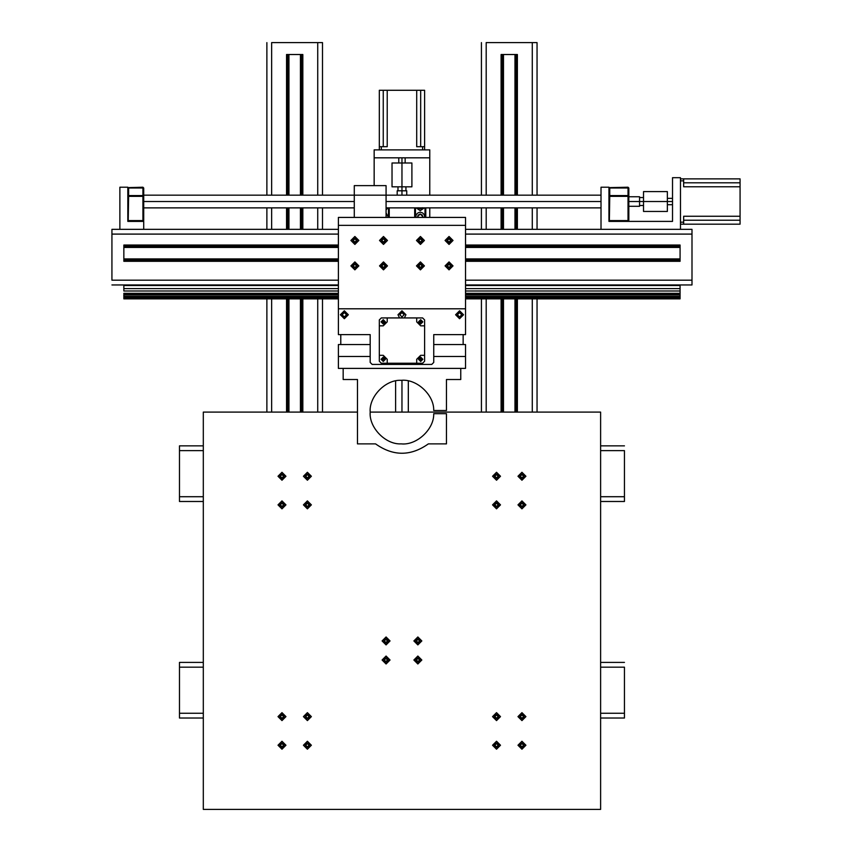 <?xml version="1.0" encoding="UTF-8"?>
<svg xmlns="http://www.w3.org/2000/svg" width="852" height="852" viewBox="0 0 852 852"><rect width="100%" height="100%" fill="white"/><g stroke="black" fill="none" stroke-linecap="round" stroke-linejoin="round"><path stroke-width="1.28" d="M271.65 42.6L317.732 42.6L271.65 42.6L271.65 195.161L271.65 42.6M322.503 42.6L317.732 42.6L322.503 42.6L322.503 195.161L322.503 42.6M322.503 412.091L322.503 298.86L322.503 412.091M322.503 229.337L322.503 207.877L322.503 229.337M317.732 412.091L317.732 298.86L317.732 412.091M317.732 229.337L317.732 207.877L317.732 229.337M317.732 195.161L317.732 42.6L317.732 195.161M271.65 412.091L271.65 298.86L271.65 412.091M271.65 229.337L271.65 207.877L271.65 229.337M266.878 412.091L266.878 298.86L266.878 412.091M266.878 229.337L266.878 207.877L266.878 229.337M266.878 195.161L266.878 42.6L266.878 195.161M486.194 42.6L532.276 42.6L486.194 42.6L486.194 195.161L486.194 42.6M537.048 42.6L532.276 42.6L537.048 42.6L537.048 195.161L537.048 42.6M537.048 412.091L537.048 298.86L537.048 412.091M537.048 229.337L537.048 207.877L537.048 229.337M532.276 412.091L532.276 298.86L532.276 412.091M532.276 229.337L532.276 207.877L532.276 229.337M532.276 195.161L532.276 42.6L532.276 195.161M486.194 412.091L486.194 298.86L486.194 412.091M486.194 229.337L486.194 207.877L486.194 229.337M481.423 412.091L481.423 298.86L481.423 412.091M481.423 229.337L481.423 207.877L481.423 229.337M481.423 195.161L481.423 42.6L481.423 195.161M624.452 667.169L624.452 713.252L624.452 667.169L600.617 667.169L624.452 667.169M624.452 718.023L624.452 713.252L624.452 718.023L600.617 718.023L624.452 718.023M179.474 713.252L179.474 718.023L203.309 718.023L179.474 718.023L179.474 713.252L203.309 713.252L179.474 713.252L179.474 667.169L179.474 713.252M179.474 662.398L179.474 667.169L203.309 667.169L179.474 667.169L179.474 662.398L203.309 662.398L179.474 662.398M600.617 713.252L624.452 713.252L600.617 713.252M600.617 662.398L624.452 662.398L600.617 662.398M501.295 54.517L502.563 54.517L501.295 54.517L501.295 195.161L501.295 54.517M502.936 54.517L503.489 54.517L502.936 54.517L502.936 195.161L502.936 54.517M514.981 54.517L503.489 54.517L515.535 54.517L514.981 54.517L514.981 195.161L514.981 54.517M515.918 54.517L517.175 54.517L515.918 54.517L515.918 195.161L515.918 54.517M517.377 54.517L517.377 195.161L517.377 54.517M517.377 412.091L517.377 298.86L517.377 412.091M517.377 229.337L517.377 207.877L517.377 229.337M517.175 412.091L517.175 298.86L517.175 412.091M517.175 229.337L517.175 207.877L517.175 229.337M517.175 195.161L517.175 54.517L517.175 195.161M515.918 412.091L515.918 298.86L515.918 412.091M515.918 229.337L515.918 207.877L515.918 229.337M515.535 412.091L515.535 298.86L515.535 412.091M515.535 229.337L515.535 207.877L515.535 229.337M515.535 195.161L515.535 54.517L515.535 195.161M514.981 412.091L514.981 298.86L514.981 412.091M514.981 229.337L514.981 207.877L514.981 229.337M503.489 412.091L503.489 298.86L503.489 412.091M503.489 229.337L503.489 207.877L503.489 229.337M503.489 195.161L503.489 54.517L503.489 195.161M502.936 412.091L502.936 298.86L502.936 412.091M502.936 229.337L502.936 207.877L502.936 229.337M502.563 412.091L502.563 298.86L502.563 412.091M502.563 229.337L502.563 207.877L502.563 229.337M502.563 195.161L502.563 54.517L502.563 195.161M501.295 412.091L501.295 298.86L501.295 412.091M501.295 229.337L501.295 207.877L501.295 229.337M501.093 412.091L501.093 298.86L501.093 412.091M501.093 229.337L501.093 207.877L501.093 229.337M501.093 195.161L501.093 54.517L501.093 195.161M286.751 54.517L288.008 54.517L286.751 54.517L286.751 195.161L286.751 54.517M288.391 54.517L288.945 54.517L288.391 54.517L288.391 195.161L288.391 54.517M300.437 54.517L288.945 54.517L300.99 54.517L300.437 54.517L300.437 195.161L300.437 54.517M301.363 54.517L302.63 54.517L301.363 54.517L301.363 195.161L301.363 54.517M302.833 54.517L302.833 195.161L302.833 54.517M302.833 412.091L302.833 298.86L302.833 412.091M302.833 229.337L302.833 207.877L302.833 229.337M302.63 412.091L302.63 298.86L302.63 412.091M302.63 229.337L302.63 207.877L302.63 229.337M302.63 195.161L302.63 54.517L302.63 195.161M301.363 412.091L301.363 298.86L301.363 412.091M301.363 229.337L301.363 207.877L301.363 229.337M300.99 412.091L300.99 298.86L300.99 412.091M300.99 229.337L300.99 207.877L300.99 229.337M300.99 195.161L300.99 54.517L300.99 195.161M300.437 412.091L300.437 298.86L300.437 412.091M300.437 229.337L300.437 207.877L300.437 229.337M288.945 412.091L288.945 298.86L288.945 412.091M288.945 229.337L288.945 207.877L288.945 229.337M288.945 195.161L288.945 54.517L288.945 195.161M288.391 412.091L288.391 298.86L288.391 412.091M288.391 229.337L288.391 207.877L288.391 229.337M288.008 412.091L288.008 298.86L288.008 412.091M288.008 229.337L288.008 207.877L288.008 229.337M288.008 195.161L288.008 54.517L288.008 195.161M286.751 412.091L286.751 298.86L286.751 412.091M286.751 229.337L286.751 207.877L286.751 229.337M286.549 412.091L286.549 298.86L286.549 412.091M286.549 229.337L286.549 207.877L286.549 229.337M286.549 195.161L286.549 54.517L286.549 195.161M600.617 809.4L203.309 809.4L203.309 412.091L357.467 412.091L203.309 412.091L203.309 809.4L600.617 809.4L600.617 412.091L600.617 809.4M370.183 412.091L600.617 412.091L370.183 412.091C368.841 427.576 385.658 444.819 401.164 443.871C416.617 445.596 434.275 429.216 433.711 413.689L446.459 413.689L446.459 443.881L428.364 443.881C410.76 456.363 393.166 456.363 375.562 443.881L357.467 443.881L357.467 379.513L343.164 379.513L343.164 368.394L343.164 379.513L357.467 379.513L357.467 443.881L375.562 443.881C393.166 456.363 410.76 456.363 428.364 443.881L446.459 443.881L446.459 413.689L433.711 413.689C434.275 429.216 416.617 445.596 401.164 443.871C385.658 444.819 368.841 427.576 370.183 412.091C368.841 396.617 385.658 379.364 401.164 380.322C385.658 379.364 368.841 396.617 370.183 412.091M285.952 476.257L281.98 472.285L278.008 476.257L281.98 480.23L285.952 476.257L281.98 480.23L278.008 476.257L281.98 472.285L285.952 476.257M311.374 476.257L307.402 472.285L303.429 476.257L307.402 480.23L311.374 476.257L307.402 480.23L303.429 476.257L307.402 472.285L311.374 476.257M285.952 504.863L281.98 500.891L278.008 504.863L281.98 508.836L285.952 504.863L281.98 508.836L278.008 504.863L281.98 500.891L285.952 504.863M311.374 504.863L307.402 500.891L303.429 504.863L307.402 508.836L311.374 504.863L307.402 508.836L303.429 504.863L307.402 500.891L311.374 504.863M285.952 716.628L281.98 712.655L278.008 716.628L281.98 720.6L285.952 716.628L281.98 720.6L278.008 716.628L281.98 712.655L285.952 716.628M311.374 716.628L307.402 712.655L303.429 716.628L307.402 720.6L311.374 716.628L307.402 720.6L303.429 716.628L307.402 712.655L311.374 716.628M285.952 745.234L281.98 741.261L278.008 745.234L281.98 749.206L285.952 745.234L281.98 749.206L278.008 745.234L281.98 741.261L285.952 745.234M311.374 745.234L307.402 741.261L303.429 745.234L307.402 749.206L311.374 745.234L307.402 749.206L303.429 745.234L307.402 741.261L311.374 745.234M500.497 476.257L496.524 472.285L492.552 476.257L496.524 480.23L500.497 476.257L496.524 480.23L492.552 476.257L496.524 472.285L500.497 476.257M525.918 476.257L521.946 472.285L517.973 476.257L521.946 480.23L525.918 476.257L521.946 480.23L517.973 476.257L521.946 472.285L525.918 476.257M500.497 504.863L496.524 500.891L492.552 504.863L496.524 508.836L500.497 504.863L496.524 508.836L492.552 504.863L496.524 500.891L500.497 504.863M525.918 504.863L521.946 500.891L517.973 504.863L521.946 508.836L525.918 504.863L521.946 508.836L517.973 504.863L521.946 500.891L525.918 504.863M500.497 716.628L496.524 712.655L492.552 716.628L496.524 720.6L500.497 716.628L496.524 720.6L492.552 716.628L496.524 712.655L500.497 716.628M525.918 716.628L521.946 712.655L517.973 716.628L521.946 720.6L525.918 716.628L521.946 720.6L517.973 716.628L521.946 712.655L525.918 716.628M500.497 745.234L496.524 741.261L492.552 745.234L496.524 749.206L500.497 745.234L496.524 749.206L492.552 745.234L496.524 741.261L500.497 745.234M525.918 745.234L521.946 741.261L517.973 745.234L521.946 749.206L525.918 745.234L521.946 749.206L517.973 745.234L521.946 741.261L525.918 745.234M390.046 640.938L386.073 636.966L382.101 640.938L386.073 644.911L390.046 640.938L386.073 644.911L382.101 640.938L386.073 636.966L390.046 640.938M421.825 640.938L417.853 636.966L413.88 640.938L417.853 644.911L421.825 640.938L417.853 644.911L413.88 640.938L417.853 636.966L421.825 640.938M390.046 660.012L386.073 656.04L382.101 660.012L386.073 663.985L390.046 660.012L386.073 663.985L382.101 660.012L386.073 656.04L390.046 660.012M421.825 660.012L417.853 656.04L413.88 660.012L417.853 663.985L421.825 660.012L417.853 663.985L413.88 660.012L417.853 656.04L421.825 660.012M281.98 474.074L284.163 476.257L281.98 478.441L279.797 476.257L281.98 474.074L279.797 476.257L281.98 478.441L284.163 476.257L281.98 474.074M307.402 474.074L309.585 476.257L307.402 478.441L305.218 476.257L307.402 474.074L305.218 476.257L307.402 478.441L309.585 476.257L307.402 474.074M281.98 502.68L284.163 504.863L281.98 507.046L279.797 504.863L281.98 502.68L279.797 504.863L281.98 507.046L284.163 504.863L281.98 502.68M307.402 502.68L309.585 504.863L307.402 507.046L305.218 504.863L307.402 502.68L305.218 504.863L307.402 507.046L309.585 504.863L307.402 502.68M281.98 714.445L284.163 716.628L281.98 718.811L279.797 716.628L281.98 714.445L279.797 716.628L281.98 718.811L284.163 716.628L281.98 714.445M307.402 714.445L309.585 716.628L307.402 718.811L305.218 716.628L307.402 714.445L305.218 716.628L307.402 718.811L309.585 716.628L307.402 714.445M281.98 743.051L284.163 745.234L281.98 747.417L279.797 745.234L281.98 743.051L279.797 745.234L281.98 747.417L284.163 745.234L281.98 743.051M307.402 743.051L309.585 745.234L307.402 747.417L305.218 745.234L307.402 743.051L305.218 745.234L307.402 747.417L309.585 745.234L307.402 743.051M496.524 474.074L498.708 476.257L496.524 478.441L494.341 476.257L496.524 474.074L494.341 476.257L496.524 478.441L498.708 476.257L496.524 474.074M521.946 474.074L524.14 476.257L521.946 478.441L519.763 476.257L521.946 474.074L519.763 476.257L521.946 478.441L524.14 476.257L521.946 474.074M496.524 502.68L498.708 504.863L496.524 507.046L494.341 504.863L496.524 502.68L494.341 504.863L496.524 507.046L498.708 504.863L496.524 502.68M521.946 502.68L524.14 504.863L521.946 507.046L519.763 504.863L521.946 502.68L519.763 504.863L521.946 507.046L524.14 504.863L521.946 502.68M496.524 714.445L498.708 716.628L496.524 718.811L494.341 716.628L496.524 714.445L494.341 716.628L496.524 718.811L498.708 716.628L496.524 714.445M521.946 714.445L524.14 716.628L521.946 718.811L519.763 716.628L521.946 714.445L519.763 716.628L521.946 718.811L524.14 716.628L521.946 714.445M496.524 743.051L498.708 745.234L496.524 747.417L494.341 745.234L496.524 743.051L494.341 745.234L496.524 747.417L498.708 745.234L496.524 743.051M521.946 743.051L524.14 745.234L521.946 747.417L519.763 745.234L521.946 743.051L519.763 745.234L521.946 747.417L524.14 745.234L521.946 743.051M386.073 638.755L388.256 640.938L386.073 643.132L383.89 640.938L386.073 638.755L383.89 640.938L386.073 643.132L388.256 640.938L386.073 638.755M417.853 638.755L420.036 640.938L417.853 643.132L415.669 640.938L417.853 638.755L415.669 640.938L417.853 643.132L420.036 640.938L417.853 638.755M386.073 657.829L388.256 660.012L386.073 662.196L383.89 660.012L386.073 657.829L383.89 660.012L386.073 662.196L388.256 660.012L386.073 657.829M417.853 657.829L420.036 660.012L417.853 662.196L415.669 660.012L417.853 657.829L415.669 660.012L417.853 662.196L420.036 660.012L417.853 657.829M283.641 476.257L281.98 474.585L280.308 476.257L281.98 477.929L283.641 476.257L281.98 477.929L280.308 476.257L281.98 474.585L283.641 476.257M309.074 476.257L307.402 474.585L305.74 476.257L307.402 477.929L309.074 476.257L307.402 477.929L305.74 476.257L307.402 474.585L309.074 476.257M283.641 504.863L281.98 503.191L280.308 504.863L281.98 506.535L283.641 504.863L281.98 506.535L280.308 504.863L281.98 503.191L283.641 504.863M309.074 504.863L307.402 503.191L305.74 504.863L307.402 506.535L309.074 504.863L307.402 506.535L305.74 504.863L307.402 503.191L309.074 504.863M283.641 716.628L281.98 714.956L280.308 716.628L281.98 718.3L283.641 716.628L281.98 718.3L280.308 716.628L281.98 714.956L283.641 716.628M309.074 716.628L307.402 714.956L305.74 716.628L307.402 718.3L309.074 716.628L307.402 718.3L305.74 716.628L307.402 714.956L309.074 716.628M283.641 745.234L281.98 743.562L280.308 745.234L281.98 746.906L283.641 745.234L281.98 746.906L280.308 745.234L281.98 743.562L283.641 745.234M309.074 745.234L307.402 743.562L305.74 745.234L307.402 746.906L309.074 745.234L307.402 746.906L305.74 745.234L307.402 743.562L309.074 745.234M498.186 476.257L496.524 474.585L494.852 476.257L496.524 477.929L498.186 476.257L496.524 477.929L494.852 476.257L496.524 474.585L498.186 476.257M523.618 476.257L521.946 474.585L520.284 476.257L521.946 477.929L523.618 476.257L521.946 477.929L520.284 476.257L521.946 474.585L523.618 476.257M498.186 504.863L496.524 503.191L494.852 504.863L496.524 506.535L498.186 504.863L496.524 506.535L494.852 504.863L496.524 503.191L498.186 504.863M523.618 504.863L521.946 503.191L520.284 504.863L521.946 506.535L523.618 504.863L521.946 506.535L520.284 504.863L521.946 503.191L523.618 504.863M498.186 716.628L496.524 714.956L494.852 716.628L496.524 718.3L498.186 716.628L496.524 718.3L494.852 716.628L496.524 714.956L498.186 716.628M523.618 716.628L521.946 714.956L520.284 716.628L521.946 718.3L523.618 716.628L521.946 718.3L520.284 716.628L521.946 714.956L523.618 716.628M498.186 745.234L496.524 743.562L494.852 745.234L496.524 746.906L498.186 745.234L496.524 746.906L494.852 745.234L496.524 743.562L498.186 745.234M523.618 745.234L521.946 743.562L520.284 745.234L521.946 746.906L523.618 745.234L521.946 746.906L520.284 745.234L521.946 743.562L523.618 745.234M387.979 640.938L386.073 639.032L384.167 640.938L386.073 642.845L387.979 640.938L386.861 642.674L386.861 639.213L386.861 642.674L384.955 642.493L384.955 639.394L386.073 639.032L387.979 640.938L386.073 642.845L387.979 640.938L386.861 639.213L384.955 639.394L384.955 642.493L386.073 642.845L384.167 640.938L386.073 639.032L387.979 640.938M419.759 640.938L417.853 639.032L415.946 640.938L417.853 642.845L419.759 640.938L417.853 642.845L417.065 642.674L417.065 639.213L417.065 642.674L415.946 640.938L417.853 639.032L418.971 639.394L418.971 642.493L417.853 642.845L418.971 642.493L418.971 639.394L417.853 639.032L415.946 640.938L417.065 642.674L417.853 642.845L415.946 640.938L417.853 639.032L419.759 640.938M387.979 660.012L386.073 658.106L384.167 660.012L386.073 661.919L387.979 660.012L386.861 661.748L386.861 658.276L386.861 661.748L384.955 661.567L384.955 658.468L386.861 658.276L387.979 660.012L386.073 661.919L387.979 660.012L386.861 658.276L384.955 658.468L384.955 661.567L386.073 661.919L384.167 660.012L386.073 658.106L387.979 660.012M419.759 660.012L417.853 658.106L415.946 660.012L417.853 661.919L419.759 660.012L417.853 661.919L417.065 661.748L417.065 658.276L417.065 661.748L415.946 660.012L417.065 658.276L418.971 658.468L418.971 661.567L417.853 661.919L418.971 661.567L418.971 658.468L417.065 658.276L415.946 660.012L417.065 661.748L417.853 661.919L415.946 660.012L417.853 658.106L419.759 660.012M405.935 190.795L405.935 186.822L405.935 190.795M397.99 186.822L397.99 190.795L397.99 186.822M401.963 186.822L401.963 190.795L401.963 186.822L411.899 186.822L401.963 186.822L401.963 162.988L411.899 162.988L411.899 186.822L411.899 162.988L401.963 162.988L401.963 186.822L392.026 186.822L401.963 186.822M401.963 190.795L397.192 190.795L397.192 195.161L397.192 190.795L401.963 190.795L401.963 195.161L401.963 190.795L406.734 190.795L401.963 190.795M406.734 195.161L406.734 190.795L406.734 195.161M408.321 412.091L408.321 380.95L408.321 412.091M395.605 380.95L395.605 412.091L395.605 380.95M401.963 380.312L401.963 412.091L401.963 380.312M417.618 216.621L420.238 214.001L417.618 216.621L417.736 217.42L418.055 215.173L420.238 214.001L422.422 215.173L420.238 214.001L418.055 215.173L420.238 214.001L422.422 215.173L420.238 214.001L418.055 215.173M425.798 217.42L425.798 207.877L425.798 217.42M425.01 217.42L425.01 207.877L425.01 217.42M415.872 216.621L415.946 217.42L415.872 216.621C416.149 213.98 417.608 212.531 420.238 212.255C417.608 212.531 416.149 213.98 415.872 216.621C416.149 213.98 417.608 212.531 420.238 212.255C422.88 212.531 424.328 213.98 424.605 216.621C424.328 213.98 422.88 212.531 420.238 212.255C422.88 212.531 424.328 213.98 424.605 216.621L424.541 217.42L424.605 216.621M416.17 207.877L420.238 210.657L424.307 207.877L420.238 210.657L416.17 207.877L420.238 210.657L424.307 207.877M415.467 217.42L415.467 207.877L415.467 217.42M414.679 217.42L414.679 207.877L414.679 217.42M389.247 217.42L389.247 207.877L389.247 217.42M388.459 217.42L388.459 207.877L388.459 217.42M386.073 209.954L387.756 207.877M388.054 216.621L386.073 212.957M420.238 208.91L418.055 207.739L420.238 208.91L422.422 207.739L420.238 208.91L418.055 207.739L420.238 208.91L422.422 207.739L420.238 208.91L418.055 207.739L420.238 208.91L418.055 207.739L420.238 208.91L422.422 207.739L420.238 208.91M420.238 214.001L422.858 216.621L422.741 217.42L422.858 216.621L420.238 214.001L422.422 215.173L420.238 214.001M386.073 215.524L386.19 217.42L386.073 215.524M374.156 157.822L374.156 185.63L374.156 149.877L374.156 157.822L429.77 157.822L429.77 149.877L374.156 149.877L429.77 149.877L429.77 157.822L374.156 157.822M429.77 217.42L429.77 207.877L429.77 217.42M429.77 195.161L429.77 157.822L429.77 195.161M392.026 162.988L401.963 162.988L392.026 162.988L392.026 186.822L392.026 162.988M416.703 146.693L416.703 90.28L420.675 90.28L420.675 146.693L420.675 90.28L379.321 90.28L379.321 146.693L387.223 146.693L387.223 90.28L416.703 90.28L416.703 146.693L424.605 146.693L424.605 90.28L420.675 90.28L424.605 90.28L424.605 149.877L424.605 146.693L422.624 146.693L422.624 149.877L422.624 146.693L418.492 146.693M381.302 149.877L381.302 146.693L381.302 149.877M379.321 149.877L379.321 146.693L379.321 149.877M387.223 146.693L379.321 146.693L379.321 90.28L387.223 90.28L387.223 146.693L385.434 146.693M383.251 146.693L383.251 90.28L383.251 146.693M405.137 162.988L405.137 157.822L405.137 162.988M398.789 157.822L398.789 162.988L398.789 157.822M401.963 157.822L401.963 162.988L401.963 157.822M624.452 450.633L624.452 496.716L624.452 450.633L600.617 450.633L624.452 450.633M624.452 501.487L624.452 496.716L624.452 501.487L600.617 501.487L624.452 501.487M179.474 496.716L179.474 501.487L203.309 501.487L179.474 501.487L179.474 496.716L203.309 496.716L179.474 496.716L179.474 450.633L179.474 496.716M179.474 445.862L179.474 450.633L203.309 450.633L179.474 450.633L179.474 445.862L203.309 445.862L179.474 445.862M600.617 496.716L624.452 496.716L600.617 496.716M600.617 445.862L624.452 445.862L600.617 445.862M338.393 225.365L338.393 308.797L338.393 225.365L465.533 225.365L338.393 225.365L465.533 225.365L465.533 308.797L465.533 225.365L338.393 225.365L338.393 217.42L338.393 225.365M453.019 265.888L449.047 261.915L445.074 265.888L449.047 269.86L453.019 265.888L449.047 269.86L445.074 265.888L449.047 261.915L453.019 265.888M424.413 265.888L420.441 261.915L416.468 265.888L420.441 269.86L424.413 265.888L420.441 269.86L416.468 265.888L420.441 261.915L424.413 265.888M453.019 240.456L449.047 236.483L445.074 240.456L449.047 244.428L453.019 240.456L449.047 244.428L445.074 240.456L449.047 236.483L453.019 240.456M424.413 240.456L420.441 236.483L416.468 240.456L420.441 244.428L424.413 240.456L420.441 244.428L416.468 240.456L420.441 236.483L424.413 240.456M387.458 265.888L383.485 261.915L379.513 265.888L383.485 269.86L387.458 265.888L383.485 269.86L379.513 265.888L383.485 261.915L387.458 265.888M358.852 265.888L354.879 261.915L350.907 265.888L354.879 269.86L358.852 265.888L354.879 269.86L350.907 265.888L354.879 261.915L358.852 265.888M358.852 240.456L354.879 236.483L350.907 240.456L354.879 244.428L358.852 240.456L354.879 244.428L350.907 240.456L354.879 236.483L358.852 240.456M387.458 240.456L383.485 236.483L379.513 240.456L383.485 244.428L387.458 240.456L383.485 244.428L379.513 240.456L383.485 236.483L387.458 240.456M449.047 238.272L451.23 240.456L449.047 238.272L446.863 240.456L449.047 238.272L446.863 240.456L449.047 242.639L446.863 240.456L449.047 242.639L451.23 240.456L449.047 242.639M446.863 265.888L449.047 263.705L451.23 265.888L449.047 263.705L446.863 265.888L449.047 268.071L451.23 265.888L449.047 268.071L446.863 265.888M420.441 238.272L422.624 240.456L420.441 238.272L418.257 240.456L420.441 238.272L418.257 240.456L420.441 242.639L418.257 240.456L420.441 242.639L422.624 240.456L420.441 242.639M418.257 265.888L420.441 263.705L422.624 265.888L420.441 263.705L418.257 265.888L420.441 268.071L422.624 265.888L420.441 268.071L418.257 265.888M381.302 240.456L383.485 238.272L381.302 240.456L383.485 242.639L381.302 240.456L383.485 238.272L385.668 240.456L383.485 242.639L385.668 240.456L383.485 238.272M381.302 265.888L383.485 263.705L385.668 265.888L383.485 263.705L381.302 265.888L383.485 268.071L385.668 265.888L383.485 268.071L381.302 265.888M352.696 240.456L354.879 238.272L352.696 240.456L354.879 242.639L352.696 240.456L354.879 238.272L357.063 240.456L354.879 242.639L357.063 240.456L354.879 238.272M352.696 265.888L354.879 263.705L357.063 265.888L354.879 263.705L352.696 265.888L354.879 268.071L357.063 265.888L354.879 268.071L352.696 265.888M449.047 268.071L451.23 265.888L449.047 263.705M420.441 268.071L422.624 265.888L420.441 263.705M383.485 268.071L385.668 265.888L383.485 263.705M354.879 268.071L357.063 265.888L354.879 263.705M354.879 264.216L353.218 265.888L354.879 267.549L356.551 265.888L354.879 264.216L356.551 265.888L354.879 267.549L353.218 265.888L354.879 264.216M354.879 238.794L353.218 240.456L354.879 242.128L356.551 240.456L354.879 238.794L356.551 240.456L354.879 242.128L353.218 240.456L354.879 238.794M383.485 264.216L381.824 265.888L383.485 267.549L385.157 265.888L383.485 264.216L385.157 265.888L383.485 267.549L381.824 265.888L383.485 264.216M383.485 238.794L381.824 240.456L383.485 242.128L385.157 240.456L383.485 238.794L385.157 240.456L383.485 242.128L381.824 240.456L383.485 238.794M420.441 264.216L418.769 265.888L420.441 267.549L422.102 265.888L420.441 264.216L422.102 265.888L420.441 267.549L418.769 265.888L420.441 264.216M420.441 238.794L418.769 240.456L420.441 242.128L422.102 240.456L420.441 238.794L422.102 240.456L420.441 242.128L418.769 240.456L420.441 238.794M449.047 264.216L447.375 265.888L449.047 267.549L450.708 265.888L449.047 264.216L450.708 265.888L449.047 267.549L447.375 265.888L449.047 264.216M449.047 238.794L447.375 240.456L449.047 242.128L450.708 240.456L449.047 238.794L450.708 240.456L449.047 242.128L447.375 240.456L449.047 238.794M123.849 261.106L123.849 259.849L123.849 261.106L338.393 261.106L123.849 261.106M123.849 259.477L123.849 258.912L123.849 259.477L338.393 259.477L123.849 259.477M123.849 247.431L123.849 258.912L123.849 246.867L123.849 247.431L338.393 247.431L123.849 247.431M123.849 246.494L123.849 245.238L123.849 246.494L338.393 246.494L123.849 246.494M123.849 245.035L338.393 245.035L123.849 245.035M680.077 246.867L465.533 246.867L680.077 246.867L680.077 261.308L680.077 245.035L465.533 245.035L680.077 245.035L465.533 245.238L680.077 245.238L680.077 246.494L465.533 246.494L680.077 246.494L680.077 247.612M338.393 245.238L123.849 245.238L338.393 245.238M338.393 246.867L123.849 246.867L338.393 246.867M680.077 247.431L465.533 247.431L680.077 247.431M680.077 258.912L465.533 258.912L680.077 258.912M338.393 258.912L123.849 258.912L338.393 258.912M680.077 259.477L465.533 259.477L680.077 259.477M680.077 259.849L465.533 259.849L680.077 259.849M338.393 259.849L123.849 259.849L338.393 259.849M680.077 261.106L465.533 261.106L680.077 261.106M680.077 261.308L465.533 261.308L680.077 261.308M338.393 261.308L123.849 261.308L338.393 261.308M123.849 298.307L123.849 297.05L123.849 298.307L338.393 298.307L123.849 298.307M123.849 296.666L338.393 296.666L123.849 296.666M123.849 294.984L123.849 296.464L123.849 294.781L338.393 294.984L123.849 294.984M123.849 294.068L123.849 293.322L123.849 294.068L338.393 294.068L123.849 294.068M123.849 291.001L123.849 288.615L123.849 291.001L338.393 291.001L123.849 291.001M123.849 285.505L123.849 288.615L123.849 284.951L123.849 285.505L338.393 285.505L123.849 285.505M680.077 298.307L680.077 284.951L680.077 285.505L465.533 285.505L680.077 285.505L680.077 288.615L465.533 288.615L680.077 288.615L680.077 291.001L465.533 291.001L680.077 291.001L680.077 293.322L465.533 293.322L680.077 293.322L680.077 294.068L465.533 294.068L680.077 294.068L680.077 294.781L465.533 294.781L680.077 294.781L465.533 294.984L680.077 294.984L680.077 296.464L465.533 296.464L680.077 296.464L465.533 296.666L680.077 296.666L465.533 297.05L680.077 297.05L680.077 298.307L465.533 298.307L680.077 298.307L680.077 298.86L680.077 298.307M338.393 288.615L123.849 288.615L338.393 288.615M338.393 293.322L123.849 293.322L338.393 293.322M338.393 294.781L123.849 294.781L338.393 294.781M338.393 296.464L123.849 296.464L338.393 296.464M338.393 297.05L123.849 297.05L338.393 297.05M680.077 298.86L465.533 298.86L680.077 298.86M338.393 298.86L123.849 298.86L338.393 298.86M111.931 280.191L111.931 234.098L111.931 280.191L338.393 280.191L111.931 280.191M111.931 229.337L111.931 234.098L111.931 229.337L119.876 229.337L111.931 229.337M691.994 284.951L691.994 229.337L680.471 229.337L691.994 229.337L691.994 234.098L465.533 234.098L691.994 234.098L691.994 280.191L465.533 280.191L691.994 280.191L691.994 284.951L465.533 284.951L691.994 284.951M601.011 229.337L465.533 229.337L601.011 229.337L601.011 187.216L608.956 187.216L608.956 221.392L672.526 221.392L672.526 177.685L680.471 177.685L680.471 229.337L601.011 229.337L680.471 229.337L680.471 177.685L672.526 177.685L672.526 221.392L608.956 221.392L608.956 187.216L601.011 187.216L601.011 229.337M338.393 229.337L143.711 229.337L338.393 229.337M338.393 234.098L111.931 234.098L338.393 234.098M338.393 284.951L111.931 284.951L338.393 284.951M382.324 321.513L384.177 321.513L382.324 321.513M419.748 321.513L421.602 321.513L419.748 321.513M416.703 359.288L416.703 363.229L387.223 363.229L387.223 359.288L383.251 355.316L379.321 355.316L379.321 325.837L383.251 325.837L387.223 321.864L387.223 317.934L416.703 317.934L416.703 321.864L420.675 325.837L424.605 325.837L424.605 355.316L420.675 355.316L416.703 359.288L420.675 355.316L424.605 355.316L424.605 319.915L422.624 317.934L381.302 317.934L379.321 319.915L379.321 361.237L381.302 363.229L422.624 363.229L424.605 361.237L424.605 355.316L424.605 361.237L422.624 363.229L416.703 363.229L416.703 359.288M420.675 357.105L422.858 359.288L420.675 361.482L418.492 359.288L420.675 357.105L418.492 359.288L420.675 361.482L422.858 359.288L420.675 357.105M383.251 357.105L385.434 359.288L383.251 361.482L381.068 359.288L383.251 357.105L381.068 359.288L383.251 361.482L385.434 359.288L383.251 357.105M383.251 319.681L385.434 321.864L383.251 324.048L381.068 321.864L383.251 319.681L381.068 321.864L383.251 324.048L385.434 321.864L383.251 319.681M420.675 319.681L422.858 321.864L420.675 324.048L418.492 321.864L420.675 319.681L418.492 321.864L420.675 324.048L422.858 321.864L420.675 319.681M387.223 363.229L381.302 363.229L379.321 361.237L379.321 355.316L383.251 355.316L387.223 359.288L387.223 363.229M416.703 317.934L422.624 317.934L424.605 319.915L424.605 325.837L420.675 325.837L416.703 321.864L416.703 317.934M381.302 317.934L387.223 317.934L387.223 321.864L383.251 325.837L379.321 325.837L379.321 319.915L381.302 317.934M372.164 364.422L370.183 362.43L370.183 334.623L338.393 334.623L338.393 308.797L465.533 308.797L465.533 334.623L433.743 334.623L433.743 362.43L431.762 364.422L372.164 364.422L431.762 364.422L433.743 362.43L433.743 334.623L465.533 334.623L465.533 308.797L338.393 308.797L338.393 334.623L370.183 334.623L370.183 362.43L372.164 364.422L431.762 364.422M383.251 360.289L384.241 359.288L383.251 358.298L382.26 359.288L383.251 360.289L382.26 359.288L383.251 358.298L384.241 359.288L383.251 360.289M420.675 360.289L421.665 359.288L420.675 358.298L419.685 359.288L420.675 360.289L419.685 359.288L420.675 358.298L421.665 359.288L420.675 360.289M420.675 322.855L421.665 321.864L420.675 320.874L419.685 321.864L420.675 322.855L419.685 321.864L420.675 320.874L421.665 321.864L420.675 322.855M383.251 322.855L384.241 321.864L383.251 320.874L382.26 321.864L383.251 322.855L382.26 321.864L383.251 320.874L384.241 321.864L383.251 322.855M455.596 314.75L459.569 318.723L463.541 314.75L459.569 310.778L455.596 314.75L459.569 310.778L463.541 314.75L459.569 318.723L455.596 314.75M340.385 314.75L344.357 318.723L348.33 314.75L344.357 310.778L340.385 314.75L344.357 310.778L348.33 314.75L344.357 318.723L340.385 314.75M397.99 314.75L399.577 317.934L397.99 314.75L401.963 310.778L397.99 314.75M405.935 314.75L401.963 310.778L405.935 314.75L404.349 317.934L405.935 314.75M433.743 334.623L433.743 362.43M370.183 362.43L370.183 334.623M459.569 316.944L457.386 314.75L459.569 312.567L461.763 314.75L459.569 316.944L461.763 314.75L459.569 312.567L457.386 314.75L459.569 316.944M344.357 316.944L342.163 314.75L344.357 312.567L346.54 314.75L344.357 316.944L346.54 314.75L344.357 312.567L342.163 314.75L344.357 316.944M401.963 316.944L399.78 314.75L401.963 312.567L404.146 314.75L401.963 316.944L404.146 314.75L401.963 312.567L399.78 314.75L401.963 316.944L404.146 314.75L401.963 312.567M465.533 217.42L338.393 217.42L465.533 217.42L465.533 225.365L465.533 217.42M354.283 195.161L354.283 217.42L354.283 195.161L386.073 195.161L386.073 185.63L354.283 185.63L354.283 195.161L354.283 185.63L386.073 185.63L386.073 217.42L386.073 195.161L143.711 195.161L354.283 195.161M643.526 205.492L639.554 205.492L643.526 205.492M639.554 201.519L643.526 201.519L639.554 201.519L639.554 196.759L628.829 196.759L639.554 196.759L639.554 206.29L639.554 201.519L628.829 201.519L639.554 201.519M643.526 197.547L639.554 197.547L643.526 197.547M639.554 206.29L628.829 206.29L639.554 206.29M601.011 207.877L386.073 207.877L601.011 207.877M354.283 207.877L143.711 207.877L354.283 207.877M143.711 201.519L354.283 201.519L143.711 201.519M386.073 201.519L601.011 201.519L386.073 201.519M601.011 195.161L386.073 195.161L601.011 195.161M143.711 195.566L143.711 188.015L143.711 195.566L128.62 195.566L128.215 187.621L142.923 187.216L128.215 187.621L142.923 188.015L128.62 188.015L128.62 195.566L127.821 195.566L143.711 195.566L142.923 195.566L142.923 196.354L128.62 196.354L128.62 195.566L127.821 195.566L128.62 195.566L128.62 196.354L142.923 196.354L143.317 220.987L128.62 220.593L142.923 220.593L142.923 196.354L143.711 196.354L143.711 195.566L143.711 220.593L143.711 196.354L142.923 195.566L142.923 188.015L142.923 195.566L143.711 196.354L142.923 195.566L143.711 195.566M128.215 220.987L128.62 196.354L128.215 220.987M143.317 187.621L142.923 188.015L143.711 188.015L142.923 187.216L143.317 187.621M127.821 196.354L128.609 195.566L127.821 196.354M628.829 195.566L628.829 188.015L628.829 195.566L628.03 195.566L628.425 220.987L609.755 220.593L628.03 220.593L628.03 196.354L609.755 196.354L628.829 196.354L628.829 195.566L609.755 195.566L628.829 195.566L628.829 220.593L628.829 196.354L628.03 195.566L628.03 188.015L628.03 195.566L628.829 196.354L628.03 195.566L628.829 195.566M609.361 220.987L609.755 195.566L608.956 195.566L609.755 195.566L609.755 188.015L628.03 188.015L609.361 187.621L628.03 187.216L628.03 188.015L628.829 188.015L628.03 187.216L609.361 187.621L609.361 220.987M608.956 196.354L609.755 195.566L608.956 196.354M127.821 221.392L127.821 187.216L127.821 221.392L143.711 221.392L143.711 229.337L127.821 229.337L143.711 229.337L143.711 221.392L127.821 221.392M119.876 187.216L119.876 229.337L127.821 229.337L119.876 229.337L119.876 187.216L127.821 187.216L119.876 187.216M643.526 191.594L643.526 211.456L643.526 201.519L667.361 201.519L667.361 211.456L643.526 211.456L667.361 211.456L667.361 201.519L643.526 201.519L643.526 191.594L667.361 191.594L667.361 201.519L667.361 191.594L643.526 191.594M740.068 220.231L740.068 178.877L683.655 178.877L683.655 186.78L740.068 186.78L740.068 216.259L683.655 216.259L683.655 224.172L740.068 224.172L740.068 220.231L740.068 224.172L680.471 224.172L683.655 224.172L683.655 222.18L680.471 222.18L683.655 222.18L683.655 216.259L740.068 216.259L740.068 220.231L683.655 220.231L740.068 220.231M680.471 180.858L683.655 180.858L680.471 180.858M680.471 178.877L683.655 178.877L680.471 178.877M683.655 186.78L683.655 178.877L740.068 178.877L740.068 186.78L683.655 186.78L683.655 184.99M683.655 182.807L740.068 182.807L683.655 182.807M667.361 204.704L672.526 204.704L667.361 204.704M672.526 198.346L667.361 198.346L672.526 198.346M672.526 201.519L667.361 201.519L672.526 201.519M338.393 368.394L465.533 368.394L338.393 368.394L338.393 356.477L338.393 368.394M465.533 356.477L433.743 356.477L465.533 356.477L465.533 368.394L465.533 356.477L433.743 356.477L465.533 356.477L465.533 344.549L433.743 344.549L465.533 344.549L465.533 356.477M370.183 356.477L338.393 356.477L370.183 356.477M370.183 344.549L338.393 344.549L338.393 356.477L338.393 344.549L370.183 344.549M463.147 334.623L463.147 344.549L463.147 334.623M340.779 344.549L340.779 334.623L340.779 344.549M433.711 410.504C434.275 394.977 416.617 378.597 401.164 380.322C416.617 378.597 434.275 394.977 433.711 410.504L446.459 410.504L433.711 410.504M446.459 379.513L446.459 410.504L446.459 379.513L460.762 379.513L446.459 379.513M460.762 368.394L460.762 379.513L460.762 368.394"/></g></svg>
